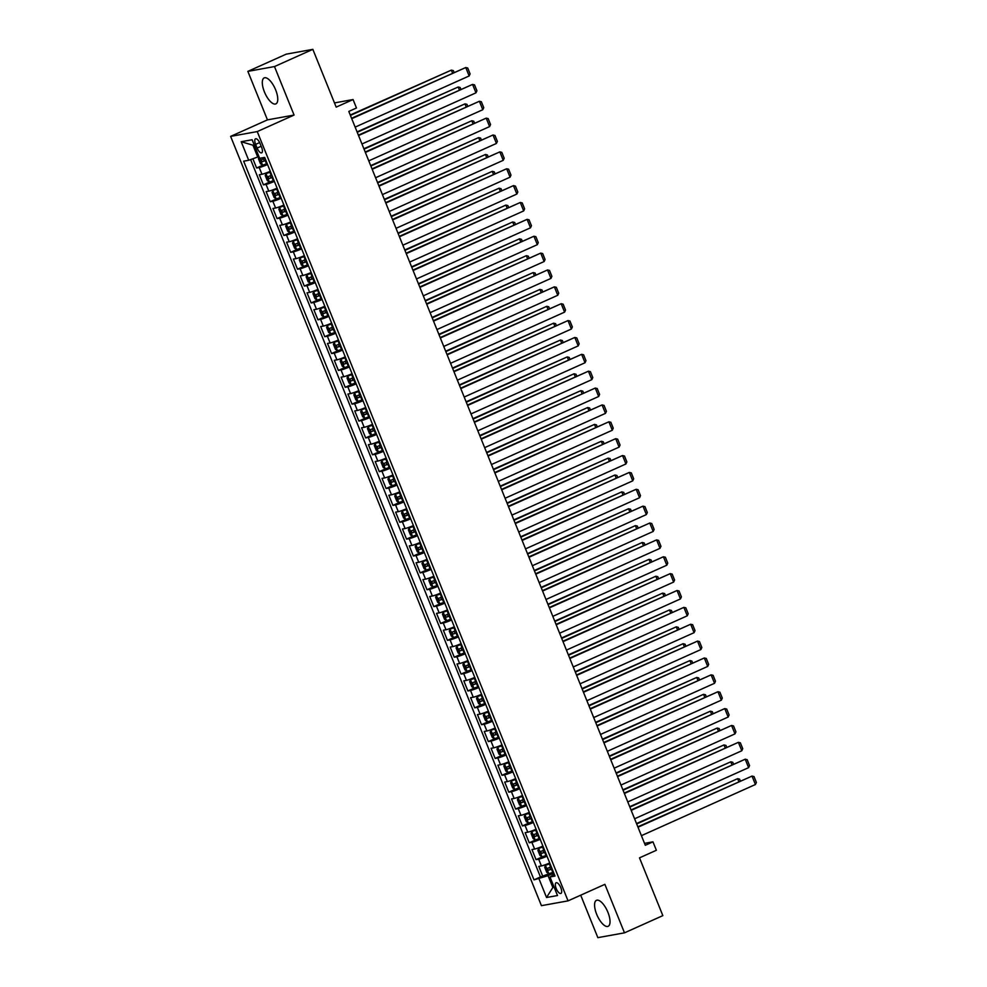 <?xml version="1.0" encoding="UTF-8"?>
<svg xmlns="http://www.w3.org/2000/svg" width="987" height="987" viewBox="0 0 987 987"><rect width="100%" height="100%" fill="white"/><g stroke="black" fill="none" stroke-linecap="round" stroke-linejoin="round"><path stroke-width="1.48" d="M607.918 912.296A14.25 5.564 -114.2 0 0 596.469 900.317A14.25 5.564 -114.2 0 0 596.691 914.332A14.25 5.564 -114.2 0 0 608.14 926.312A14.25 5.564 -114.2 0 0 607.918 912.296M275.644 89.879A14.25 5.564 -114.2 0 0 264.195 77.899A14.25 5.564 -114.2 0 0 264.417 91.914A14.25 5.564 -114.2 0 0 275.866 103.894A14.25 5.564 -114.2 0 0 275.644 89.879M560.813 887.695A5.848 2.282 -114.2 0 0 556.113 882.773A5.848 2.282 -114.2 0 0 556.199 888.522A5.848 2.282 -114.2 0 0 560.9 893.445A5.848 2.282 -114.2 0 0 560.813 887.695M580.701 895.184L597.851 937.65L624.487 932.838L662.845 915.628L639.502 857.851L656.38 850.276L652.962 841.837L644.523 843.367M230.625 136.391L541.431 905.671L568.056 900.86L257.249 131.579L230.625 136.391L267.452 119.871L294.077 115.06L274.485 66.561L247.86 71.372L267.452 119.871M247.86 71.372L286.218 54.162L312.842 49.35L336.185 107.127L353.062 99.551L334.482 102.919M274.485 66.561L312.842 49.35M252.869 158.759L256.595 167.987L263.171 165.039M270.29 171.294A7.304 0.654 158 0 1 261.95 174.267L259.322 174.736L263.418 184.853L269.994 181.904M277.1 188.159A7.304 0.654 -22 0 1 268.772 191.133L266.145 191.601L270.228 201.73L276.804 198.782M283.911 205.037A7.304 0.654 -22 0 1 275.583 207.998L272.955 208.479L277.051 218.596L283.627 215.647M290.733 221.902A7.304 0.654 -22 0 1 282.405 224.876L279.777 225.344L283.861 235.474L290.437 232.513M297.543 238.768A7.304 0.654 -22 0 1 289.216 241.741L286.588 242.21L290.684 252.339L297.26 249.39M304.366 255.645A7.304 0.654 -22 0 1 296.038 258.606L293.41 259.087L297.494 269.204L304.07 266.256M311.176 272.511A7.304 0.654 -22 0 1 302.849 275.484L300.221 275.953L304.317 286.082L310.893 283.133M317.999 289.376A7.304 0.654 -22 0 1 309.671 292.349L307.043 292.831L311.127 302.947L317.703 299.999M324.809 306.254A7.304 0.654 -22 0 1 316.482 309.227L313.854 309.696L317.95 319.813L324.526 316.864M331.632 323.119A7.304 0.654 -22 0 1 323.292 326.092L320.676 326.561L324.76 336.69L331.336 333.742M338.442 339.997A7.304 0.654 -22 0 1 330.114 342.958L327.487 343.439L331.583 353.556L338.159 350.607M345.265 356.862A7.304 0.654 -22 0 1 336.925 359.836L334.297 360.304L338.393 370.433L344.969 367.472M352.075 373.728A7.304 0.654 -22 0 1 343.747 376.701L341.12 377.182L345.203 387.299L351.779 384.35M358.886 390.605A7.304 0.654 -22 0 1 350.558 393.566L347.93 394.047L352.026 404.164L358.602 401.215M365.708 407.471A7.304 0.654 -22 0 1 357.38 410.444L354.752 410.913L358.836 421.042L365.412 418.093M372.518 424.336A7.304 0.654 -22 0 1 364.191 427.309L361.563 427.79L365.659 437.907L372.235 434.959M379.341 441.214A7.304 0.654 -22 0 1 371.013 444.187L368.385 444.656L372.469 454.785L379.045 451.824M386.151 458.079A7.304 0.654 -22 0 1 377.824 461.052L375.196 461.521L379.292 471.65L385.868 468.702M392.974 474.957A7.304 0.654 -22 0 1 384.646 477.918L382.018 478.399L386.102 488.516L392.678 485.567M399.784 491.822A7.304 0.654 -22 0 1 391.457 494.795L388.829 495.264L392.925 505.393L399.501 502.445M406.607 508.687A7.304 0.654 -22 0 1 398.279 511.661L395.651 512.142L399.735 522.259L406.311 519.31M413.417 525.565A7.304 0.654 -22 0 1 405.089 528.538L402.462 529.007L406.558 539.124L413.134 536.175M420.24 542.431A7.304 0.654 -22 0 1 411.9 545.404L409.284 545.873L413.368 556.002L419.944 553.053M427.05 559.308A7.304 0.654 -22 0 1 418.722 562.269L416.095 562.75L420.178 572.867L426.754 569.918M433.873 576.174A7.304 0.654 -22 0 1 425.533 579.147L422.905 579.616L427.001 589.745L433.577 586.784M440.683 593.039A7.304 0.654 -22 0 1 432.355 596.012L429.727 596.493L433.811 606.61L440.387 603.662M447.493 609.917A7.304 0.654 -22 0 1 439.166 612.878L436.538 613.359L440.634 623.476L447.21 620.527M454.316 626.782A7.304 0.654 -22 0 1 445.988 629.755L443.36 630.224L447.444 640.353L454.02 637.405M461.126 643.647A7.304 0.654 -22 0 1 452.799 646.621L450.171 647.102L454.267 657.219L460.843 654.27M467.949 660.525A7.304 0.654 -22 0 1 459.621 663.498L456.993 663.967L461.077 674.096L467.653 671.135M474.759 677.39A7.304 0.654 -22 0 1 466.432 680.364L463.804 680.833L467.9 690.962L474.476 688.013M481.582 694.268A7.304 0.654 -22 0 1 473.254 697.229L470.626 697.71L474.71 707.827L481.286 704.878M488.392 711.133A7.304 0.654 -22 0 1 480.064 714.107L477.437 714.576L481.533 724.705L488.109 721.756M495.215 727.999A7.304 0.654 -22 0 1 486.875 730.972L484.259 731.453L488.343 741.57L494.919 738.621M502.025 744.877A7.304 0.654 -22 0 1 493.697 747.85L491.07 748.319L495.166 758.435L501.741 755.487M508.848 761.742A7.304 0.654 -22 0 1 500.508 764.715L497.88 765.184L501.976 775.313L508.552 772.365M515.658 778.62A7.304 0.654 -22 0 1 507.33 781.581L504.702 782.062L508.786 792.179L515.362 789.23M522.481 795.485A7.304 0.654 -22 0 1 514.141 798.458L511.513 798.927L515.609 809.056L522.185 806.095M529.291 812.35A7.304 0.654 -22 0 1 520.963 815.324L518.335 815.805L522.419 825.922L528.995 822.973M536.101 829.228A7.304 0.654 -22 0 1 527.774 832.189L525.146 832.67L529.242 842.787L535.818 839.838M542.924 846.093A7.304 0.654 -22 0 1 534.596 849.067L531.968 849.536L536.052 859.665L542.628 856.716M353.062 99.551L356.467 107.99L348.806 111.432L645.301 845.279L652.962 841.837M255.621 144.373L257.126 148.075A5.663 2.208 -114.2 0 0 261.666 152.849A5.663 2.208 -114.2 0 0 261.58 147.273L260.087 143.559A5.663 2.208 -114.2 0 0 255.534 138.797A5.663 2.208 -114.2 0 0 255.621 144.373L259.643 142.572M554.299 874.272L549.993 876.974L555.027 876.061L264.676 157.402L259.63 158.302L252.129 139.747L241.198 141.721L248.699 160.276L243.653 161.189L534.016 879.861L548.069 875.679L552.843 887.486L554.139 887.251M549.993 876.974L557.495 895.53L546.551 897.504L539.05 878.948M267.563 164.545A7.304 0.654 158 0 1 259.223 167.519L256.595 167.987M250.624 159.586L540.457 876.962L549.451 873.581M549.734 862.959A7.304 0.654 -22 0 1 541.407 865.932L538.779 866.413L542.875 876.53M547.008 856.222A7.304 0.654 158 0 1 538.68 859.183L536.052 859.665M540.197 839.345A7.304 0.654 158 0 1 531.87 842.318L529.242 842.787M533.375 822.479A7.304 0.654 158 0 1 525.047 825.453L522.419 825.922M526.564 805.602A7.304 0.654 158 0 1 518.237 808.575L515.609 809.056M519.754 788.736A7.304 0.654 158 0 1 511.414 791.71L508.786 792.179M512.932 771.871A7.304 0.654 158 0 1 504.604 774.832L501.976 775.313M506.121 754.993A7.304 0.654 158 0 1 497.781 757.967L495.166 758.435M499.299 738.128A7.304 0.654 158 0 1 490.971 741.101L488.343 741.57M492.488 721.25A7.304 0.654 158 0 1 484.161 724.224L481.533 724.705M485.666 704.385A7.304 0.654 158 0 1 477.338 707.358L474.71 707.827M478.855 687.52A7.304 0.654 158 0 1 470.528 690.481L467.9 690.962M472.033 670.642A7.304 0.654 158 0 1 463.705 673.615L461.077 674.096M465.222 653.776A7.304 0.654 158 0 1 456.895 656.75L454.267 657.219M458.4 636.911A7.304 0.654 158 0 1 450.072 639.872L447.444 640.353M451.59 620.033A7.304 0.654 158 0 1 443.262 623.007L440.634 623.476M444.767 603.168A7.304 0.654 158 0 1 436.439 606.141L433.811 606.61M437.957 586.29A7.304 0.654 158 0 1 429.629 589.264L427.001 589.745M431.146 569.425A7.304 0.654 158 0 1 422.806 572.398L420.178 572.867M424.324 552.56A7.304 0.654 158 0 1 415.996 555.521L413.368 556.002M417.513 535.682A7.304 0.654 158 0 1 409.173 538.655L406.558 539.124M410.691 518.817A7.304 0.654 158 0 1 402.363 521.79L399.735 522.259M403.88 501.939A7.304 0.654 158 0 1 395.553 504.912L392.925 505.393M397.058 485.073A7.304 0.654 158 0 1 388.73 488.047L386.102 488.516M390.247 468.208A7.304 0.654 158 0 1 381.92 471.169L379.292 471.65M383.425 451.33A7.304 0.654 158 0 1 375.097 454.304L372.469 454.785M376.615 434.465A7.304 0.654 158 0 1 368.287 437.438L365.659 437.907M369.792 417.6A7.304 0.654 158 0 1 361.464 420.561L358.836 421.042M362.982 400.722A7.304 0.654 158 0 1 354.654 403.695L352.026 404.164M356.171 383.857A7.304 0.654 158 0 1 347.831 386.83L345.203 387.299M349.349 366.979A7.304 0.654 158 0 1 341.021 369.952L338.393 370.433M342.538 350.114A7.304 0.654 158 0 1 334.198 353.087L331.583 353.556M335.716 333.248A7.304 0.654 158 0 1 327.388 336.209L324.76 336.69M328.905 316.371A7.304 0.654 158 0 1 320.565 319.344L317.95 319.813M322.083 299.505A7.304 0.654 158 0 1 313.755 302.478L311.127 302.947M315.272 282.627A7.304 0.654 158 0 1 306.945 285.601L304.317 286.082M308.45 265.762A7.304 0.654 158 0 1 300.122 268.735L297.494 269.204M301.64 248.897A7.304 0.654 158 0 1 293.312 251.858L290.684 252.339M294.817 232.019A7.304 0.654 158 0 1 286.489 234.992L283.861 235.474M288.007 215.154A7.304 0.654 158 0 1 279.679 218.127L277.051 218.596M281.184 198.288A7.304 0.654 158 0 1 272.856 201.249L270.228 201.73M274.374 181.411A7.304 0.654 158 0 1 266.046 184.384L263.418 184.853M254.239 144.966L252.943 145.2L257.706 157.007L248.699 160.276M258.89 156.477L257.706 157.007M294.077 115.06L257.249 131.579M624.487 932.838L604.883 884.34L568.056 900.86M554.028 886.955L552.843 887.486L546.551 897.504M553.83 873.088L548.069 875.679M540.457 876.962L534.016 879.861M252.943 145.2L241.198 141.721M351.73 118.687L465.753 67.523L351.569 118.28M355.135 127.126L469.158 75.962L465.753 67.523L467.715 67.992L470.108 73.902L469.158 75.962M259.1 156.982L258.434 158.685L260.482 163.743L262.604 165.174L267.181 163.608M350.41 115.417L451.355 70.126L350.249 115.01M265.071 158.376L261.222 159.758L262.036 161.782L265.885 160.4M265.799 160.202L264.245 160.795L263.43 158.771M452.515 72.989L451.355 70.126L453.329 70.595L454.02 72.31M358.552 135.552L472.563 84.401L358.38 135.145M361.958 143.991L475.981 92.827L472.563 84.401L474.537 84.87L476.918 90.767L475.981 92.827M365.363 152.43L479.386 101.266L365.202 152.023M368.768 160.856L482.791 109.705L479.386 101.266L481.348 101.735L483.741 107.645L482.791 109.705M372.173 169.295L486.196 118.144L372.013 168.888M375.591 177.734L489.614 126.57L486.196 118.144L488.17 118.6L490.551 124.51L489.614 126.57M378.996 186.161L493.019 135.009L378.835 185.753M382.401 194.599L496.424 143.448L493.019 135.009L494.98 135.478L497.374 141.375L496.424 143.448M270.512 171.849L266.009 173.613L265.256 175.563L267.304 180.621L269.365 182.015L273.991 180.473M266.009 173.613L270.586 172.034M357.232 132.295L458.178 87.004L357.06 131.888M271.881 175.242L268.032 176.636L268.859 178.659L272.696 177.265M272.622 177.068L271.067 177.672L270.241 175.649M269.365 182.015L265.996 173.663M459.325 89.854L458.178 87.004L460.139 87.461L460.83 89.175M277.322 188.714L272.831 190.479L272.067 192.428L274.115 197.486L276.237 198.918L280.814 197.338M272.831 190.479L277.396 188.912M364.043 149.16L464.988 103.869L363.882 148.753M278.692 192.12L274.855 193.501L275.669 195.525L279.518 194.143M279.432 193.945L277.878 194.538L277.063 192.514M466.148 106.732L464.988 103.869L466.962 104.338L467.653 106.053M284.145 205.58L279.642 207.356L278.889 209.293L280.925 214.364L283.047 215.783L287.624 214.216M279.642 207.356L284.219 205.777M370.853 166.026L471.811 120.735L370.693 165.619M285.514 208.985L281.665 210.379L282.492 212.402L286.329 211.008M286.255 210.811L284.688 211.403L283.874 209.38M472.958 123.597L471.811 120.735L473.772 121.204L474.463 122.919M290.955 222.457L286.464 224.222L285.699 226.171L287.748 231.229L289.87 232.661L294.447 231.081M286.464 224.222L291.029 222.655M377.676 182.903L478.621 137.612L377.515 182.496M292.325 225.85L288.488 227.244L289.302 229.268L293.151 227.874M293.065 227.689L291.51 228.281L290.696 226.257M479.781 140.462L478.621 137.612L480.595 138.081L481.286 139.796M385.806 203.038L499.829 151.875L385.646 202.631M389.223 211.477L503.234 160.313L499.829 151.875L501.803 152.343L504.184 158.253L503.234 160.313M297.766 239.323L293.275 241.087L292.522 243.036L294.558 248.095L296.68 249.526L301.257 247.959M293.275 241.087L297.852 239.52M384.486 199.769L485.444 154.478L384.325 199.362M299.147 242.728L295.298 244.11L296.112 246.133L299.962 244.751M299.888 244.554L298.321 245.146L297.506 243.123M486.591 157.34L485.444 154.478L487.405 154.947L488.096 156.662M392.629 219.904L506.652 168.752L392.456 219.496M396.034 228.342L510.057 177.179L506.652 168.752L508.613 169.221L510.995 175.118L510.057 177.179M304.588 256.188L300.097 257.965L299.332 259.914L301.38 264.972L303.441 266.367L308.08 264.824M300.097 257.965L304.662 256.386M391.308 216.646L492.254 171.343L391.148 216.227M305.958 259.593L302.121 260.987L302.935 263.011L306.784 261.617M306.698 261.419L305.143 262.024L304.329 259.988M493.414 174.205L492.254 171.343L494.216 171.812L494.919 173.527M399.439 236.781L513.462 185.618L399.279 236.374M402.856 245.208L516.867 194.057L513.462 185.618L515.436 186.087L517.817 191.996L516.867 194.057M311.398 273.066L306.908 274.83L306.155 276.779L308.191 281.838L310.313 283.269L314.89 281.69M306.908 274.83L311.485 273.263M398.119 233.512L499.077 188.221L397.958 233.105M312.78 276.471L308.931 277.853L309.745 279.876L313.595 278.494M313.521 278.297L311.954 278.889L311.139 276.866M500.224 191.071L499.077 188.221L501.038 188.69L501.729 190.405M406.262 253.647L520.285 202.483L406.089 253.24M409.667 262.086L523.69 210.922L520.285 202.483L522.246 202.952L524.628 208.862L523.69 210.922M318.221 289.931L313.718 291.696L312.965 293.645L315.013 298.716L317.135 300.134L321.7 298.567M313.718 291.696L318.295 290.129M404.941 250.377L505.887 205.086L404.769 249.97M319.591 293.336L315.754 294.718L316.568 296.754L320.417 295.36M320.331 295.162L318.776 295.755L317.95 293.731M507.047 207.949L505.887 205.086L507.849 205.555L508.552 207.27M413.072 270.512L527.095 219.361L412.911 270.105M416.477 278.951L530.5 227.8L527.095 219.361L529.057 219.83L531.45 225.727L530.5 227.8M325.031 306.809L320.541 308.573L319.776 310.523L321.824 315.581L323.946 317.012L328.523 315.433M320.541 308.573L325.118 306.994M411.752 267.255L512.697 221.964L411.591 266.848M326.413 310.202L322.564 311.596L323.378 313.619L327.228 312.225M327.153 312.04L325.587 312.632L324.772 310.609M513.857 224.814L512.697 221.964L514.671 222.433L515.362 224.148M419.894 287.39L533.918 236.226L419.722 286.983M423.3 295.816L537.323 244.665L533.918 236.226L535.879 236.695L538.26 242.605L537.323 244.665M331.854 323.674L327.351 325.439L326.598 327.388L328.646 332.446L330.768 333.877L335.333 332.311M327.351 325.439L331.928 323.872M418.574 284.12L519.52 238.829L418.402 283.713M333.224 327.079L329.374 328.461L330.201 330.485L334.038 329.103M333.964 328.905L332.409 329.498L331.583 327.474M520.667 241.692L519.52 238.829L521.481 239.298L522.172 241.013M426.705 304.255L540.728 253.104L426.544 303.848M430.11 312.694L544.133 261.53L540.728 253.104L542.69 253.573L545.083 259.47L544.133 261.53M338.664 340.54L334.174 342.316L333.409 344.253L335.457 349.324L337.579 350.743L342.156 349.176M334.174 342.316L338.751 340.737M425.385 300.986L526.33 255.695L425.224 300.579M340.046 343.945L336.197 345.339L337.011 347.362L340.86 345.968M340.774 345.771L339.22 346.363L338.405 344.34M527.49 258.557L526.33 255.695L528.304 256.164L528.995 257.878M433.527 321.133L547.538 269.969L433.355 320.713M436.933 329.559L550.956 278.408L547.538 269.969L549.512 270.438L551.893 276.348L550.956 278.408M345.487 357.417L340.984 359.182L340.231 361.131L342.279 366.189L344.401 367.62L348.966 366.041M340.984 359.182L345.561 357.615M432.207 317.863L533.153 272.572L432.035 317.456M346.856 360.81L343.007 362.204L343.834 364.228L347.671 362.846M347.597 362.648L346.042 363.241L345.216 361.217M534.3 275.422L533.153 272.572L535.114 273.041L535.805 274.756M352.297 374.283L347.806 376.047L347.042 377.996L349.09 383.055L351.212 384.486L355.789 382.919M347.806 376.047L352.384 374.48M439.018 334.729L539.963 289.438L438.857 334.322M353.679 377.688L349.83 379.07L350.644 381.093L354.493 379.711M354.407 379.514L352.852 380.106L352.038 378.083M541.123 292.3L539.963 289.438L541.937 289.907L542.628 291.621M359.12 391.16L354.617 392.925L353.864 394.874L355.9 399.932L358.022 401.351L362.599 399.784M354.617 392.925L359.194 391.345M445.84 351.606L546.786 306.315L445.668 351.199M360.489 394.553L356.64 395.947L357.467 397.971L361.304 396.577M361.23 396.379L359.675 396.984L358.849 394.948M547.933 309.165L546.786 306.315L548.747 306.772L549.438 308.487M440.338 337.998L554.361 286.835L440.177 337.591M443.743 346.437L557.766 295.273L554.361 286.835L556.323 287.303L558.716 293.213L557.766 295.273M447.148 354.864L561.171 303.712L446.988 354.456M450.565 363.302L564.589 312.139L561.171 303.712L563.145 304.181L565.526 310.078L564.589 312.139M453.971 371.741L567.994 320.578L453.81 371.334M457.376 380.168L571.399 329.016L567.994 320.578L569.955 321.046L572.349 326.956L571.399 329.016M365.93 408.026L361.439 409.79L360.674 411.739L362.722 416.798L364.845 418.229L369.422 416.65M361.439 409.79L366.004 408.223M452.651 368.472L553.596 323.181L452.49 368.065M367.3 411.431L363.463 412.813L364.277 414.836L368.126 413.454M368.04 413.257L366.485 413.849L365.671 411.826M554.756 326.043L553.596 323.181L555.57 323.65L556.261 325.365M460.781 388.607L574.804 337.455L460.621 388.199M464.198 397.045L578.222 345.882L574.804 337.455L576.778 337.912L579.159 343.821L578.222 345.882M372.753 424.891L368.25 426.668L367.497 428.605L369.533 433.675L371.655 435.094L376.232 433.527M368.25 426.668L372.827 425.089M459.461 385.337L560.419 340.046L459.3 384.93M374.122 428.296L370.273 429.69L371.087 431.714L374.937 430.32M374.863 430.122L373.296 430.714L372.481 428.691M561.566 342.908L560.419 340.046L562.38 340.515L563.071 342.23M467.604 405.472L581.627 354.321L467.431 405.065M471.009 413.911L585.032 362.76L581.627 354.321L583.588 354.789L585.97 360.687L585.032 362.76M379.563 441.769L375.072 443.533L374.307 445.482L376.355 450.541L378.477 451.972L383.055 450.393M375.072 443.533L379.637 441.966M466.283 402.215L567.229 356.924L466.123 401.808M380.933 445.162L377.096 446.556L377.91 448.579L381.759 447.185M381.673 447L380.118 447.592L379.304 445.569M568.389 359.774L567.229 356.924L569.191 357.393L569.894 359.108M474.414 422.35L588.437 371.186L474.253 421.942M477.831 430.788L591.842 379.625L588.437 371.186L590.411 371.655L592.792 377.565L591.842 379.625M386.373 458.634L381.883 460.398L381.13 462.348L383.166 467.406L385.288 468.837L389.865 467.27M381.883 460.398L386.46 458.832M473.094 419.08L574.052 373.789L472.933 418.673M387.755 462.039L383.906 463.421L384.72 465.445L388.57 464.063M388.496 463.865L386.929 464.458L386.114 462.434M575.199 376.652L574.052 373.789L576.013 374.258L576.704 375.973M481.237 439.215L595.26 388.064L481.064 438.808M484.642 447.654L598.665 396.49L595.26 388.064L597.221 388.533L599.602 394.43L598.665 396.49M393.196 475.5L388.705 477.276L387.94 479.226L389.988 484.284L392.11 485.703L396.688 484.136M388.705 477.276L393.27 475.697M479.916 435.958L580.862 390.655L479.744 435.538M394.566 478.905L390.729 480.299L391.543 482.322L395.392 480.928M395.306 480.731L393.751 481.323L392.937 479.3M582.022 393.517L580.862 390.655L582.823 391.123L583.527 392.838M488.047 456.093L602.07 404.929L487.886 455.686M491.452 464.519L605.475 413.368L602.07 404.929L604.044 405.398L606.425 411.308L605.475 413.368M400.006 492.377L395.516 494.142L394.763 496.091L396.799 501.149L398.921 502.58L403.498 501.001M395.516 494.142L400.093 492.575M486.727 452.823L587.684 407.532L486.566 452.416M401.388 495.782L397.539 497.164L398.353 499.188L402.202 497.806M402.128 497.608L400.562 498.201L399.747 496.177M588.832 410.382L587.684 407.532L589.646 408.001L590.337 409.716M494.869 472.958L608.893 421.794L494.697 472.551M498.275 481.397L612.298 430.233L608.893 421.794L610.854 422.263L613.235 428.173L612.298 430.233M406.829 509.243L402.326 511.007L401.573 512.956L403.621 518.015L405.743 519.446L410.308 517.879M402.326 511.007L406.903 509.44M493.549 469.689L594.495 424.398L493.377 469.281M408.199 512.648L404.349 514.03L405.176 516.065L409.013 514.671M408.939 514.474L407.384 515.066L406.558 513.043M595.654 427.26L594.495 424.398L596.456 424.866L597.147 426.581M501.68 489.823L615.703 438.672L501.519 489.416M505.085 498.262L619.108 447.111L615.703 438.672L617.665 439.141L620.058 445.038L619.108 447.111M413.639 526.12L409.149 527.885L408.384 529.834L410.432 534.892L412.554 536.323L417.131 534.744M409.149 527.885L413.726 526.305M500.36 486.566L601.305 441.275L500.199 486.159M415.021 529.513L411.172 530.907L411.986 532.931L415.835 531.537M415.761 531.339L414.195 531.944L413.38 529.92M602.465 444.125L601.305 441.275L603.279 441.744L603.97 443.459M508.502 506.701L622.526 455.538L508.33 506.294M511.908 515.128L625.931 463.976L622.526 455.538L624.487 456.006L626.868 461.916L625.931 463.976M515.313 523.566L629.336 472.415L515.152 523.159M518.718 532.005L632.741 480.842L629.336 472.415L631.298 472.884L633.691 478.781L632.741 480.842M522.135 540.444L636.146 489.281L521.963 540.025M525.54 548.871L639.564 497.719L636.146 489.281L638.12 489.749L640.501 495.659L639.564 497.719M420.462 542.986L415.959 544.75L415.206 546.699L417.254 551.758L419.376 553.189L423.941 551.622M415.959 544.75L420.536 543.183M507.182 503.432L608.128 458.141L507.01 503.025M421.831 546.391L417.982 547.773L418.809 549.796L422.646 548.414M422.572 548.217L421.017 548.809L420.191 546.786M609.275 461.003L608.128 458.141L610.089 458.61L610.78 460.324M427.272 559.851L422.781 561.628L422.017 563.565L424.065 568.635L426.187 570.054L430.764 568.487M422.781 561.628L427.359 560.048M513.993 520.297L614.938 475.006L513.832 519.89M428.654 563.256L424.805 564.65L425.619 566.674L429.468 565.28M429.382 565.082L427.827 565.674L427.013 563.651M616.098 477.868L614.938 475.006L616.912 475.475L617.603 477.19M434.095 576.729L429.592 578.493L428.839 580.442L430.887 585.501L433.009 586.932L437.574 585.353M429.592 578.493L434.169 576.926M520.815 537.175L621.761 491.884L520.642 536.768M435.464 580.122L431.615 581.516L432.442 583.539L436.279 582.157M436.205 581.96L434.65 582.552L433.824 580.529M622.908 494.734L621.761 491.884L623.722 492.353L624.413 494.068M528.946 557.31L642.969 506.146L528.785 556.902M532.351 565.748L646.374 514.585L642.969 506.146L644.93 506.615L647.324 512.524L646.374 514.585M440.905 593.594L436.414 595.358L435.649 597.308L437.697 602.366L439.82 603.797L444.397 602.23M436.414 595.358L440.992 593.792M527.626 554.04L628.571 508.749L527.465 553.633M442.275 596.999L438.438 598.381L439.252 600.404L443.101 599.023M443.015 598.825L441.46 599.417L440.646 597.394M629.731 511.611L628.571 508.749L630.545 509.218L631.236 510.933M535.756 574.175L649.779 523.024L535.596 573.768M539.173 582.614L653.197 531.45L649.779 523.024L651.753 523.492L654.134 529.39L653.197 531.45M447.728 610.472L443.225 612.236L442.472 614.185L444.508 619.244L446.63 620.663L451.207 619.096M443.225 612.236L447.802 610.657M534.448 570.918L635.394 525.627L534.275 570.498M449.097 613.865L445.248 615.259L446.075 617.282L449.912 615.888M449.838 615.691L448.271 616.295L447.456 614.259M636.541 528.477L635.394 525.627L637.355 526.083L638.046 527.798M542.579 591.053L656.602 539.889L542.418 590.645M545.984 599.479L660.007 548.328L656.602 539.889L658.563 540.358L660.957 546.267L660.007 548.328M454.538 627.337L450.047 629.101L449.282 631.051L451.33 636.109L453.452 637.54L458.03 635.961M450.047 629.101L454.612 627.535M541.258 587.783L642.204 542.492L541.098 587.376M455.908 630.742L452.071 632.124L452.885 634.147L456.734 632.766M456.648 632.568L455.093 633.16L454.279 631.137M643.364 545.355L642.204 542.492L644.178 542.961L644.869 544.676M549.389 607.918L663.412 556.767L549.228 607.511M552.806 616.357L666.817 565.193L663.412 556.767L665.386 557.223L667.767 563.133L666.817 565.193M461.348 644.203L456.858 645.979L456.105 647.916L458.141 652.987L460.263 654.406L464.84 652.839M460.213 654.369L456.845 646.016L461.435 644.4M548.069 604.649L649.027 559.358L547.908 604.241M462.73 647.608L458.881 649.002L459.695 651.025L463.545 649.631M463.471 649.434L461.904 650.026L461.089 648.003M650.174 562.22L649.027 559.358L650.988 559.826L651.679 561.541M556.212 624.783L670.235 573.632L556.039 624.376M559.617 633.222L673.64 582.071L670.235 573.632L672.196 574.101L674.577 579.998L673.64 582.071M563.022 641.661L677.045 590.497L562.861 641.254M566.439 650.1L680.45 598.936L677.045 590.497L679.019 590.966L681.4 596.876L680.45 598.936M569.844 658.526L683.868 607.375L569.672 658.119M573.25 666.965L687.273 615.802L683.868 607.375L685.829 607.844L688.21 613.741L687.273 615.802M468.171 661.08L463.68 662.845L462.915 664.794L464.963 669.852L467.085 671.283L471.663 669.704M463.68 662.845L468.245 661.278M554.891 621.526L655.837 576.235L554.731 621.119M469.541 664.473L465.704 665.867L466.518 667.891L470.367 666.496M470.281 666.311L468.726 666.904L467.912 664.88M656.997 579.085L655.837 576.235L657.798 576.704L658.502 578.419M474.981 677.946L470.491 679.71L469.738 681.659L471.774 686.718L473.896 688.149L478.473 686.582M473.846 688.112L470.466 679.759L475.068 678.143M561.702 638.392L662.659 593.101L561.541 637.984M476.363 681.351L472.514 682.733L473.328 684.756L477.177 683.374M477.103 683.177L475.537 683.769L474.722 681.746M663.807 595.963L662.659 593.101L664.621 593.569L665.312 595.284M481.804 694.811L477.301 696.588L476.548 698.525L478.596 703.595L480.718 705.014L485.283 703.447M477.301 696.588L481.878 695.008M568.524 655.257L669.47 609.966L568.352 654.85M483.174 698.216L479.337 699.61L480.151 701.634L484 700.239M483.914 700.042L482.359 700.634L481.533 698.611M670.629 612.828L669.47 609.966L671.431 610.435L672.135 612.15M576.655 675.404L690.678 624.24L576.494 674.985M580.06 683.831L694.083 632.679L690.678 624.24L692.64 624.709L695.033 630.619L694.083 632.679M488.614 711.689L484.123 713.453L483.359 715.402L485.407 720.461L487.529 721.892L492.106 720.313M487.479 721.855L484.099 713.502L488.701 711.886M575.335 672.135L676.28 626.844L575.174 671.728M489.996 715.082L486.147 716.476L486.961 718.499L490.81 717.117M490.736 716.92L489.17 717.512L488.355 715.489M677.44 629.694L676.28 626.844L678.254 627.313L678.945 629.027M583.477 692.269L697.501 641.106L583.305 691.862M586.883 700.708L700.906 649.545L697.501 641.106L699.462 641.575L701.843 647.484L700.906 649.545M495.437 728.554L490.934 730.318L490.181 732.268L492.229 737.326L494.351 738.757L498.916 737.19M490.934 730.318L495.511 728.751M582.157 689L683.103 643.709L581.985 688.593M496.806 731.959L492.957 733.341L493.784 735.377L497.621 733.983M497.547 733.785L495.992 734.377L495.166 732.354M684.262 646.571L683.103 643.709L685.064 644.178L685.755 645.893M590.288 709.135L704.311 657.984L590.127 708.728M593.693 717.574L707.716 666.422L704.311 657.984L706.273 658.452L708.666 664.35L707.716 666.422M502.247 745.432L497.756 747.196L496.992 749.145L499.04 754.204L501.162 755.635L505.739 754.056M501.112 755.598L497.732 747.245L502.334 745.617M588.968 705.878L689.913 660.587L588.807 705.471M503.629 748.825L499.78 750.219L500.594 752.242L504.443 750.848M504.357 750.651L502.802 751.255L501.988 749.232M691.073 663.437L689.913 660.587L691.887 661.056L692.578 662.758M597.11 726.013L711.121 674.849L596.938 725.605M600.515 734.439L714.539 683.288L711.121 674.849L713.095 675.318L715.476 681.227L714.539 683.288M509.07 762.297L504.567 764.061L503.814 766.011L505.862 771.069L507.984 772.5L512.549 770.933M504.567 764.061L509.144 762.495M595.79 722.743L696.736 677.452L595.617 722.336M510.439 765.702L506.59 767.084L507.417 769.107L511.254 767.726M511.18 767.528L509.625 768.12L508.798 766.097M697.883 680.314L696.736 677.452L698.697 677.921L699.388 679.636M603.921 742.878L717.944 691.727L603.76 742.471M607.326 751.317L721.349 700.153L717.944 691.727L719.905 692.195L722.299 698.093L721.349 700.153M515.88 779.162L511.389 780.939L510.624 782.876L512.672 787.947L514.795 789.366L519.372 787.799M514.745 789.329L511.365 780.988L515.967 779.36M602.601 739.608L703.546 694.317L602.44 739.201M517.262 782.568L513.413 783.962L514.227 785.985L518.076 784.591M517.99 784.394L516.435 784.986L515.621 782.962M704.706 697.18L703.546 694.317L705.52 694.786L706.211 696.501M610.743 759.756L724.754 708.592L610.571 759.336M614.148 768.182L728.172 717.031L724.754 708.592L726.728 709.061L729.109 714.97L728.172 717.031M522.703 796.04L518.2 797.804L517.447 799.754L519.495 804.812L521.605 806.243L526.182 804.664M518.2 797.804L522.777 796.238M609.423 756.486L710.369 711.195L609.25 756.079M524.072 799.433L520.223 800.827L521.05 802.85L524.887 801.456M524.813 801.271L523.258 801.863L522.431 799.84M711.516 714.045L710.369 711.195L712.33 711.664L713.021 713.379M617.554 776.621L731.577 725.457L617.393 776.214M620.959 785.06L734.982 733.896L731.577 725.457L733.538 725.926L735.932 731.836L734.982 733.896M529.513 812.906L525.022 814.67L524.257 816.619L526.305 821.677L528.427 823.109L533.005 821.542M525.022 814.67L529.587 813.103M616.233 773.352L717.179 728.061L616.073 772.944M530.883 816.311L527.046 817.692L527.86 819.716L531.709 818.334M531.623 818.137L530.068 818.729L529.254 816.705M718.339 730.923L717.179 728.061L719.153 728.529L719.844 730.244M624.364 793.486L738.387 742.335L624.203 793.079M627.781 801.925L741.805 750.762L738.387 742.335L740.361 742.804L742.742 748.701L741.805 750.762M536.336 829.783L531.833 831.547L531.08 833.497L533.116 838.555L535.238 839.974L539.815 838.407M531.833 831.547L536.41 829.968M623.044 790.229L724.002 744.938L622.883 789.81M537.705 833.176L533.856 834.57L534.67 836.594L538.52 835.199M538.446 835.002L536.879 835.607L536.064 833.571M725.149 747.788L724.002 744.938L725.963 745.395L726.654 747.11M631.187 810.364L745.21 759.2L631.026 809.957M634.592 818.791L748.615 767.639L745.21 759.2L747.171 759.669L749.552 765.579L748.615 767.639M543.146 846.649L538.655 848.413L537.89 850.362L539.938 855.421L542.06 856.852L546.638 855.273M538.655 848.413L543.22 846.846M629.866 807.095L730.812 761.804L629.706 806.687M544.516 850.054L540.679 851.436L541.493 853.459L545.342 852.077M545.256 851.88L543.701 852.472L542.887 850.449M731.972 764.666L730.812 761.804L732.786 762.272L733.477 763.987M637.997 827.229L752.02 776.078L637.836 826.822M641.414 835.668L755.425 784.505L752.02 776.078L753.994 776.535L756.375 782.444L755.425 784.505M549.956 863.514L545.466 865.278L544.713 867.228L546.749 872.298L548.871 873.717L553.448 872.15M545.466 865.278L550.043 863.711M636.677 823.96L737.634 778.669L636.516 823.553M551.338 866.919L547.489 868.313L548.303 870.337L552.152 868.942M552.078 868.745L550.512 869.337L549.697 867.314M738.782 781.531L737.634 778.669L739.596 779.138L740.287 780.853M261.95 174.267L259.223 167.519M541.407 865.932L538.68 859.183M534.596 849.067L531.87 842.318M527.774 832.189L525.047 825.453M520.963 815.324L518.237 808.575M514.141 798.458L511.414 791.71M507.33 781.581L504.604 774.832M500.508 764.715L497.781 757.967M493.697 747.85L490.971 741.101M486.875 730.972L484.161 724.224M480.064 714.107L477.338 707.358M473.254 697.229L470.528 690.481M466.432 680.364L463.705 673.615M459.621 663.498L456.895 656.75M452.799 646.621L450.072 639.872M445.988 629.755L443.262 623.007M439.166 612.878L436.439 606.141M432.355 596.012L429.629 589.264M425.533 579.147L422.806 572.398M418.722 562.269L415.996 555.521M411.9 545.404L409.173 538.655M405.089 528.538L402.363 521.79M398.279 511.661L395.553 504.912M391.457 494.795L388.73 488.047M384.646 477.918L381.92 471.169M377.824 461.052L375.097 454.304M371.013 444.187L368.287 437.438M364.191 427.309L361.464 420.561M357.38 410.444L354.654 403.695M350.558 393.566L347.831 386.83M343.747 376.701L341.021 369.952M336.925 359.836L334.198 353.087M330.114 342.958L327.388 336.209M323.292 326.092L320.565 319.344M316.482 309.227L313.755 302.478M309.671 292.349L306.945 285.601M302.849 275.484L300.122 268.735M296.038 258.606L293.312 251.858M289.216 241.741L286.489 234.992M282.405 224.876L279.679 218.127M275.583 207.998L272.856 201.249M268.772 191.133L266.046 184.384M261.173 146.261L257.126 148.075M259.778 158.278L262.554 165.137M265.219 160.659L266.515 163.867M263.948 157.525L264.393 158.636M264.245 160.795L262.036 161.782M272.03 177.537L273.325 180.744M269.92 172.306L271.215 175.513M271.067 177.672L268.859 178.659M272.807 190.528L276.187 198.88M278.852 194.402L280.148 197.61M276.73 189.171L278.026 192.379M277.878 194.538L275.669 195.525M279.629 207.406L282.998 215.746M285.662 211.28L286.958 214.475M283.553 206.049L284.848 209.244M284.688 211.403L282.492 212.402M286.44 224.271L289.82 232.624M292.485 228.145L293.781 231.353M290.363 222.914L291.659 226.122M291.51 228.281L289.302 229.268M293.262 241.136L296.631 249.489M299.295 245.01L300.591 248.218M297.186 239.779L298.481 242.987M298.321 245.146L296.112 246.133M300.073 258.014L303.441 266.367M306.118 261.888L307.401 265.096M303.996 256.657L305.291 259.865M305.143 262.024L302.935 263.011M306.883 274.88L310.263 283.232M312.928 278.753L314.224 281.961M310.819 273.522L312.114 276.73M311.954 278.889L309.745 279.876M313.706 291.745L317.074 300.097M319.739 295.619L321.034 298.827M317.629 290.4L318.924 293.595M318.776 295.755L316.568 296.754M320.516 308.623L323.896 316.975M326.561 312.497L327.857 315.704M324.452 307.265L325.747 310.473M325.587 312.632L323.378 313.619M327.339 325.488L330.707 333.84M333.372 329.362L334.667 332.57M331.262 324.131L332.557 327.339M332.409 329.498L330.201 330.485M334.149 342.366L337.529 350.706M340.194 346.24L341.49 349.435M338.085 341.008L339.38 344.216M339.22 346.363L337.011 347.362M340.971 359.231L344.34 367.583M347.005 363.105L348.3 366.313M344.895 357.874L346.19 361.082M346.042 363.241L343.834 364.228M347.782 376.096L351.162 384.449M353.827 379.97L355.123 383.178M351.705 374.752L353.001 377.947M352.852 380.106L350.644 381.093M354.604 392.974L357.973 401.327M360.637 396.848L361.933 400.056M358.528 391.617L359.823 394.825M359.675 396.984L357.467 397.971M361.415 409.839L364.795 418.192M367.46 413.713L368.756 416.921M365.338 408.482L366.633 411.69M366.485 413.849L364.277 414.836M368.237 426.705L371.605 435.057M374.27 430.591L375.566 433.786M372.161 425.36L373.456 428.555M373.296 430.714L371.087 431.714M375.048 443.582L378.416 451.935M381.093 447.456L382.388 450.664M378.971 442.225L380.266 445.433M380.118 447.592L377.91 448.579M381.858 460.448L385.238 468.8M387.903 464.322L389.199 467.53M385.794 459.091L387.089 462.298M386.929 464.458L384.72 465.445M388.681 477.326L392.049 485.666M394.714 481.2L396.009 484.407M392.604 475.968L393.899 479.176M393.751 481.323L391.543 482.322M395.491 494.191L398.871 502.543M401.536 498.065L402.832 501.273M399.427 492.834L400.722 496.042M400.562 498.201L398.353 499.188M402.314 511.056L405.682 519.409M408.347 514.93L409.642 518.138M406.237 509.711L407.532 512.907M407.384 515.066L405.176 516.065M409.124 527.934L412.504 536.286M415.169 531.808L416.465 535.016M413.059 526.577L414.355 529.785M414.195 531.944L411.986 532.931M415.946 544.799L419.315 553.152M421.98 548.673L423.275 551.881M419.87 543.442L421.165 546.65M421.017 548.809L418.809 549.796M422.757 561.677L426.137 570.017M428.802 565.551L430.098 568.746M426.692 560.32L427.976 563.528M427.827 565.674L425.619 566.674M429.579 578.542L432.948 586.895M435.612 582.416L436.908 585.624M433.503 577.185L434.798 580.393M434.65 582.552L432.442 583.539M436.39 595.408L439.77 603.76M442.435 599.282L443.731 602.489M440.313 594.063L441.608 597.258M441.46 599.417L439.252 600.404M443.212 612.285L446.58 620.638M449.245 616.159L450.541 619.367M447.136 610.928L448.431 614.136M448.271 616.295L446.075 617.282M450.023 629.151L453.403 637.503M456.068 633.025L457.363 636.233M453.946 627.794L455.241 631.001M455.093 633.16L452.885 634.147M462.878 649.902L464.174 653.098M460.769 644.671L462.064 647.867M461.904 650.026L459.695 651.025M463.656 662.894L467.024 671.246M469.701 666.768L470.984 669.976M467.579 661.537L468.874 664.744M468.726 666.904L466.518 667.891M476.511 683.633L477.807 686.841M474.402 678.402L475.697 681.61M475.537 683.769L473.328 684.756M477.289 696.637L480.657 704.977M483.322 700.511L484.617 703.719M481.212 695.28L482.507 698.488M482.359 700.634L480.151 701.634M490.144 717.376L491.44 720.584M488.034 712.145L489.33 715.353M489.17 717.512L486.961 718.499M490.921 730.368L494.29 738.72M496.954 734.242L498.25 737.449M494.845 729.023L496.14 732.218M495.992 734.377L493.784 735.377M503.777 751.119L505.073 754.327M501.667 745.888L502.963 749.096M502.802 751.255L500.594 752.242M504.554 764.111L507.923 772.463M510.587 767.985L511.883 771.192M508.478 762.754L509.773 765.961M509.625 768.12L507.417 769.107M517.41 784.862L518.706 788.058M515.288 779.631L516.583 782.839M516.435 784.986L514.227 785.985M518.187 797.854L521.555 806.206M524.22 801.728L525.516 804.936M522.111 796.497L523.406 799.704M523.258 801.863L521.05 802.85M524.998 814.719L528.378 823.072M531.043 818.593L532.338 821.801M528.921 813.362L530.216 816.57M530.068 818.729L527.86 819.716M531.82 831.597L535.188 839.949M537.853 835.471L539.149 838.679M535.744 830.24L537.039 833.447M536.879 835.607L534.67 836.594M538.631 848.462L541.999 856.815M544.676 852.336L545.971 855.544M542.554 847.105L543.849 850.313M543.701 852.472L541.493 853.459M545.441 865.328L548.821 873.68M551.486 869.214L552.782 872.409M549.377 863.983L550.672 867.178M550.512 869.337L548.303 870.337"/></g></svg>
